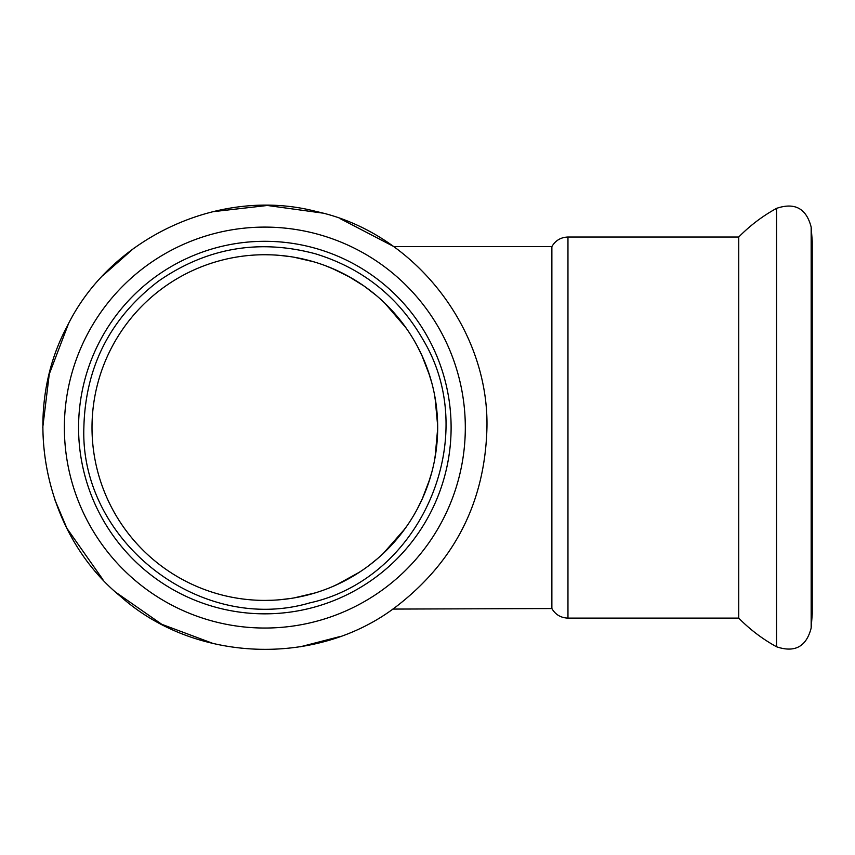 <?xml version="1.0" encoding="UTF-8"?>
<svg xmlns="http://www.w3.org/2000/svg" width="855" height="855" viewBox="0 0 855 855"><rect width="100%" height="100%" fill="white"/><g stroke="black" fill="none" stroke-linecap="round" stroke-linejoin="round"><path stroke-width="1.28" d="M738.731 618.037L738.731 618.112C749.942 629.504 762.542 639.059 776.554 646.775L776.554 208.364C762.542 216.069 749.942 225.624 738.731 237.027L738.731 618.037M567.966 618.112L567.966 237.027C560.848 237.273 555.483 240.458 551.87 246.593L551.87 608.546C555.483 614.67 560.848 617.855 567.966 618.112L738.731 618.112M811.16 628.04L811.16 227.099L812.25 241.302L812.25 613.837L811.16 628.04C806.351 646.711 794.819 652.953 776.554 646.775M279.542 599.772L290.529 598.479M302.125 596.33L313.133 593.52M320.336 591.243L322.795 590.388M332.328 586.68L342.395 582.02M352.559 576.494L361.601 570.777M369.413 565.176L377.568 558.582M384.397 552.383L392.124 544.485M399.509 535.903L407.301 525.419M417.347 508.896L422.926 497.439M427.628 485.651L431.786 472.323M435.056 457.553L437.675 428.526M436.755 409.769L434.393 394.027M429.798 375.976L421.804 355.22M406.018 327.871L384.814 303.151M364.112 286.083L347.611 275.834M336.656 270.362L325.338 265.67M313.432 261.705L302.082 258.798M290.55 256.66L279.532 255.356M264.847 254.737L271.356 254.854L264.847 254.737A172.828 172.828 0 0 0 92.009 427.564A172.828 172.828 0 0 0 264.847 600.402A172.828 172.828 0 0 0 437.675 427.564A172.828 172.828 0 0 0 264.847 254.737M293.874 257.184L313.913 261.844M331.74 268.203L350.828 277.64M364.743 286.532L376.296 295.467M384.429 302.788L392.402 310.953M399.83 319.631L407.504 329.987M417.411 346.35L422.904 357.657M427.628 369.488L431.764 382.751M435.045 397.5L437.675 425.897M436.777 445.22L434.426 460.92M429.883 478.896L422.21 499.031M404.928 528.796L383.35 553.377M359.624 572.091L336.453 584.863M315.228 592.889L294.141 597.902M264.847 613.837A186.272 186.272 0 0 0 451.109 427.564A186.272 186.272 0 0 0 264.847 241.302A186.272 186.272 0 0 0 78.575 427.564A186.272 186.272 0 0 0 264.847 613.837M264.847 628.04A200.476 200.476 0 0 0 465.312 427.564A200.476 200.476 0 0 0 264.847 227.099A200.476 200.476 0 0 0 64.371 427.564A200.476 200.476 0 0 0 264.847 628.04M83.865 427.564C79.804 541.418 200.594 635.105 309.852 602.861C421.141 578.482 481.846 438.188 423.439 340.376C398.868 297.209 362.83 268.331 315.335 253.775C258.83 238.727 206.536 247.843 158.474 281.156C110.231 318.049 85.361 366.848 83.865 427.564M567.966 237.027L738.731 237.027M811.16 227.099C806.351 208.428 794.819 202.175 776.554 208.364M271.313 600.274L264.847 600.402M392.84 609.081L551.87 608.546M393.589 246.593L551.87 246.593M340.14 636.505L300.18 646.829M213.697 643.697L161.787 624.31L116.152 592.536M102.899 579.551L66.957 528.401L54.549 499.01M42.75 427.564L49.28 374.084L68.4 323.949M102.899 275.588L133.818 248.239M212.297 211.773L267.348 205.478L322.431 213.066M340.14 218.624L392.84 246.058M486.944 427.564C489.017 328.235 413.596 232.496 316.692 211.613C220.868 186.23 110.199 237.284 66.957 326.738C20.007 414.301 43.744 533.841 120.608 596.448C194.459 662.572 316.254 667.306 395.395 607.242C454.593 561.97 485.106 502.077 486.944 427.564"/></g></svg>
